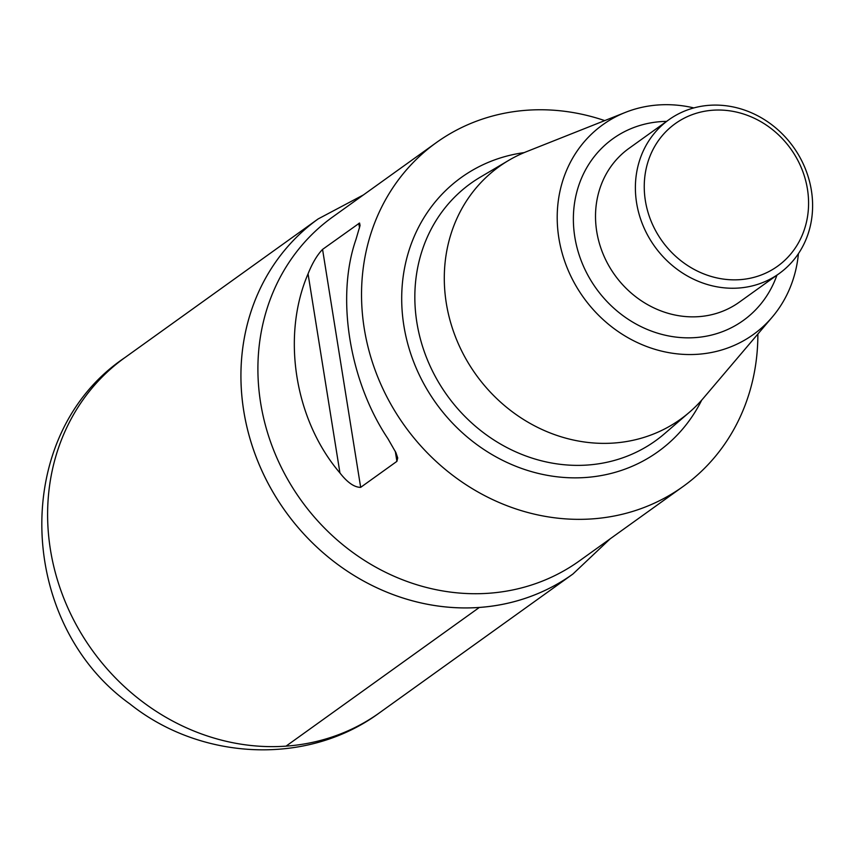 <?xml version="1.0" encoding="UTF-8"?>
<svg xmlns="http://www.w3.org/2000/svg" width="855" height="855" viewBox="0 0 855 855"><rect width="100%" height="100%" fill="white"/><g stroke="black" fill="none" stroke-linecap="round" stroke-linejoin="round"><path stroke-width="1.28" d="M693.854 107.922A129.094 116.43 54.3 0 0 658.126 104.973A129.094 116.43 54.3 0 0 625.411 112.39L526.456 151.688A155.503 140.231 54.3 0 0 508.672 160.398A155.503 140.231 54.3 0 0 454.625 334.636A155.503 140.231 54.3 0 0 613.954 443.029A155.503 140.231 54.3 0 0 689.397 412.27A155.503 140.231 54.3 0 0 703.344 398.227L772.268 317.066A129.094 116.43 54.3 0 0 798.42 253.657M625.411 112.39A129.094 116.43 54.3 0 0 562.911 255.741A129.094 116.43 54.3 0 0 698.054 354.259A129.094 116.43 54.3 0 0 772.268 317.066M709.361 105.304A94.627 85.34 54.3 0 0 668.824 119.786A94.627 85.34 54.3 0 0 643.056 225.592A94.627 85.34 54.3 0 0 738.635 288.039A94.627 85.34 54.3 0 0 779.162 273.568A94.627 85.34 54.3 0 0 804.94 167.762A94.627 85.34 54.3 0 0 709.361 105.304M739.981 279.66A87.744 79.13 54.3 0 0 807.451 189.158A87.744 79.13 54.3 0 0 712.846 110.22A87.744 79.13 54.3 0 0 645.375 200.722A87.744 79.13 54.3 0 0 739.981 279.66M757.861 334.027A211.634 190.857 -125.7 0 1 683.038 486.538A211.634 190.857 -125.7 0 1 404.618 425.801A211.634 190.857 -125.7 0 1 436.328 142.614A211.634 190.857 -125.7 0 1 526.969 110.231A211.634 190.857 -125.7 0 1 604.72 120.608M436.328 142.614L332.691 216.967A211.634 190.857 54.3 0 0 275.054 453.588A211.634 190.857 54.3 0 0 488.793 593.252A211.634 190.857 54.3 0 0 579.444 560.869L683.081 486.506M355.969 239.475C335.812 297.006 349.257 380.945 387.86 438.583L395.94 452.69L397.714 457.938L396.912 461.347L360.671 487.35C354.344 487.35 347.44 482.562 339.948 472.965C294.676 420.104 281.231 336.165 308.057 273.846C312.321 263.169 317.152 255.025 322.559 249.404L359.57 223.027L360.062 225.506L355.969 239.475M479.334 607.456A218.517 197.067 54.3 0 0 572.925 574.015A218.517 197.067 -125.7 0 1 285.41 511.333A218.517 197.067 -125.7 0 1 318.156 218.933A218.517 197.067 54.3 0 0 258.627 463.218A218.517 197.067 54.3 0 0 479.334 607.456L286.019 746.159M508.672 160.398L480.435 177.081A158.421 142.871 54.3 0 0 425.363 354.601A158.421 142.871 54.3 0 0 587.684 465.024A158.421 142.871 54.3 0 0 664.549 433.688L689.397 412.27M701.731 400.076A168.745 152.179 -125.7 0 1 585.793 477.485A168.745 152.179 -125.7 0 1 404.736 330.639A168.745 152.179 -125.7 0 1 524.179 152.618M666.59 121.389A111.834 100.858 54.3 0 0 574.368 233.971A111.834 100.858 54.3 0 0 695.382 337.597A111.834 100.858 54.3 0 0 776.928 275.171M668.824 119.786L628.959 148.396A94.627 85.34 54.3 0 0 603.181 254.192A94.627 85.34 54.3 0 0 698.77 316.649A94.627 85.34 54.3 0 0 739.297 302.168L779.162 273.568M396.912 461.347L395.309 451.344M359.517 227.911L358.801 223.401M360.671 487.35L322.559 249.404M339.948 472.965L308.057 273.846M363.439 194.908L318.146 218.933L124.841 357.647A218.517 197.067 54.3 0 0 92.094 650.046A218.517 197.067 54.3 0 0 379.577 712.749M124.841 357.647C10.014 434.629 16.737 623.22 129.96 703.975C201.032 760.779 307.511 766.08 379.609 712.717L572.925 574.015L610.192 538.8"/></g></svg>
